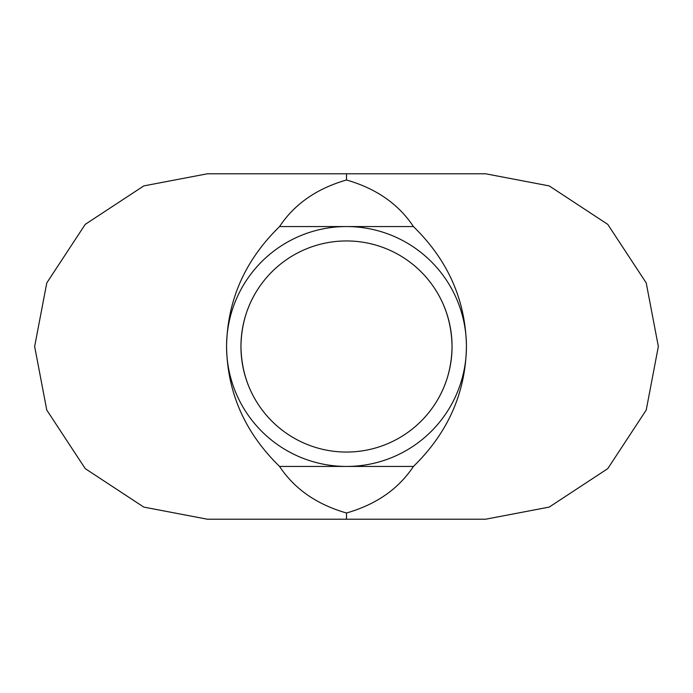 <?xml version="1.0" encoding="UTF-8"?>
<svg xmlns="http://www.w3.org/2000/svg" width="693" height="693" viewBox="0 0 693 693"><rect width="100%" height="100%" fill="white"/><g stroke="black" fill="none" stroke-linecap="round" stroke-linejoin="round"><path stroke-width="1.04" d="M346.5 240.947A105.553 105.553 0 0 0 240.947 346.5A105.553 105.553 0 0 0 346.5 452.053A105.553 105.553 0 0 0 452.053 346.5A105.553 105.553 0 0 0 346.5 240.947M346.5 466.441A119.941 119.941 0 0 0 466.441 346.5A119.941 119.941 0 0 0 346.5 226.559A119.941 119.941 0 0 0 226.559 346.5A119.941 119.941 0 0 0 346.5 466.441M259.442 286.815C247.436 304.314 241.268 324.211 240.947 346.5C241.32 368.789 247.488 388.678 259.442 406.185M346.5 173.787L485.637 173.787L549.211 185.906L607.761 224.367L646.222 282.926L658.35 346.5L646.222 410.074L607.761 468.633L549.211 507.094L485.637 519.213L207.363 519.213L143.789 507.094L85.239 468.633L46.777 410.074L34.65 346.5L46.777 282.926L85.239 224.367L143.789 185.906L207.363 173.787L346.5 173.787L346.5 179.998C316.814 188.522 294.499 204.037 279.565 226.559C244.984 260.299 227.313 300.277 226.559 346.5C227.313 392.723 244.984 432.701 279.565 466.441C294.499 488.963 316.814 504.478 346.5 513.002C376.186 504.478 398.501 488.963 413.435 466.441L279.565 466.441M413.435 466.441C448.016 432.701 465.687 392.723 466.441 346.5C465.687 300.277 448.016 260.299 413.435 226.559L279.565 226.559M413.435 226.559C398.501 204.037 376.186 188.522 346.5 179.998M346.5 519.213L346.5 513.002M433.558 406.185C445.564 388.686 451.732 368.789 452.053 346.5C451.68 324.211 445.512 304.322 433.558 286.815"/></g></svg>
